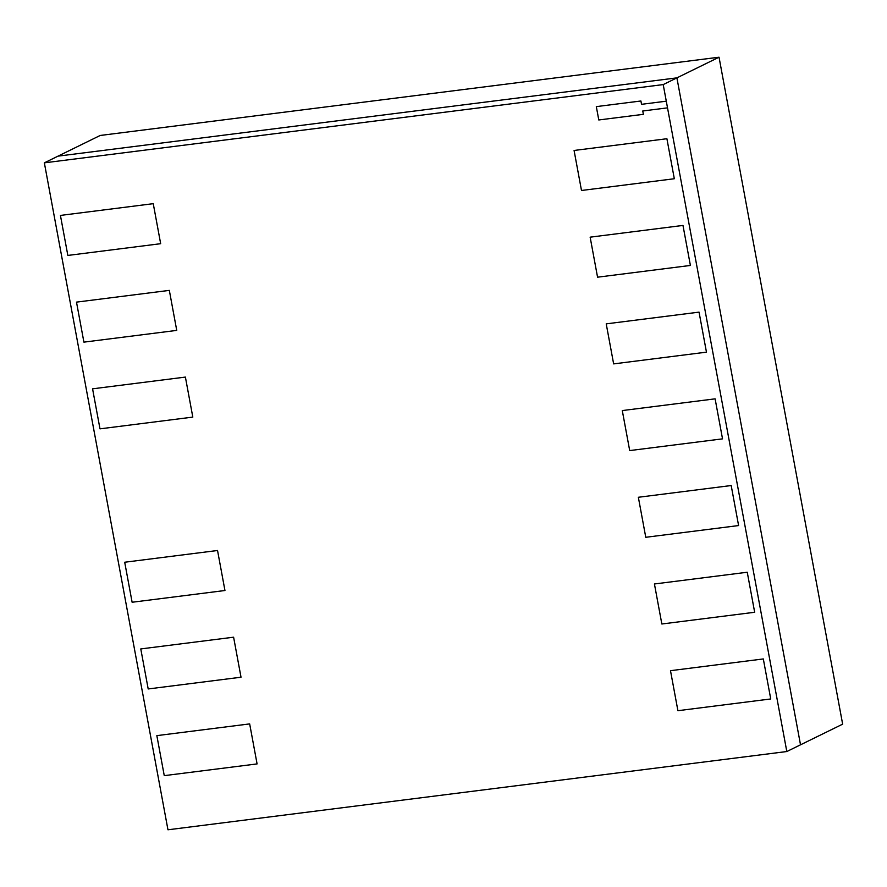 <?xml version="1.0" encoding="UTF-8"?>
<svg xmlns="http://www.w3.org/2000/svg" width="887" height="887" viewBox="0 0 887 887"><rect width="100%" height="100%" fill="white"/><g stroke="black" fill="none" stroke-linecap="round" stroke-linejoin="round"><path stroke-width="1.33" d="M597.561 277.188L590.143 237.162L682.979 225.431L690.396 265.446L597.561 277.188L590.143 237.162L682.979 225.431L690.396 265.446L597.561 277.188M670.494 670.683L763.319 658.941L770.736 698.956L677.912 710.698L670.494 670.683L763.319 658.941L770.736 698.956L677.912 710.698L670.494 670.683M622.286 410.57L715.11 398.84L722.528 438.854L629.703 450.585L622.286 410.57L715.11 398.84L722.528 438.854L629.703 450.585L622.286 410.57M731.187 485.533L638.352 497.274L645.769 537.289L738.605 525.559L731.187 485.533L738.605 525.559L645.769 537.289L638.352 497.274L731.187 485.533M654.429 583.979L747.253 572.237L754.671 612.263L661.846 623.993L654.429 583.979L747.253 572.237L754.671 612.263L661.846 623.993L654.429 583.979M706.462 352.15L613.638 363.892L606.22 323.866L699.045 312.135L706.462 352.15L613.638 363.892L606.22 323.866L699.045 312.135L706.462 352.15M674.32 178.742L581.495 190.483L574.077 150.468L666.902 138.727L674.32 178.742L581.495 190.483L574.077 150.468L666.902 138.727L674.32 178.742M169.328 290.382L76.493 302.123L83.91 342.138L176.746 330.396L169.328 290.382L176.746 330.396L83.91 342.138L76.493 302.123L169.328 290.382M164.261 775.648L257.086 763.918L249.668 723.903L156.844 735.633L164.261 775.648L156.844 735.633L249.668 723.903L257.086 763.918L164.261 775.648M132.119 602.251L224.954 590.509L217.537 550.494L124.701 562.236L132.119 602.251L124.701 562.236L217.537 550.494L224.954 590.509L132.119 602.251M148.196 688.955L241.02 677.213L233.603 637.199L140.778 648.929L148.196 688.955L140.778 648.929L233.603 637.199L241.02 677.213L148.196 688.955M185.394 377.086L92.57 388.828L99.987 428.842L192.812 417.101L185.394 377.086L192.812 417.101L99.987 428.842L92.57 388.828L185.394 377.086M153.251 203.677L60.427 215.419L67.844 255.434L160.669 243.692L153.251 203.677L160.669 243.692L67.844 255.434L60.427 215.419L153.251 203.677M643.385 114.323L598.792 119.967L596.319 106.617L640.913 100.985L641.534 104.322L666.292 101.185L667.523 107.859L642.765 110.986L643.385 114.323L598.792 119.967L596.319 106.617L640.913 100.985L641.534 104.322L666.281 101.185L663.21 84.587L676.903 77.868L800.517 744.814L676.903 77.868L58.043 156.134L676.903 77.868L719.035 57.211L100.187 135.467L44.35 162.842L167.965 829.788L786.813 751.533L667.523 107.859L642.765 110.986L643.385 114.323M786.813 751.533L842.65 724.158L719.035 57.211M663.21 84.587L44.35 162.842M667.523 107.859L666.281 101.185L667.523 107.859"/></g></svg>
